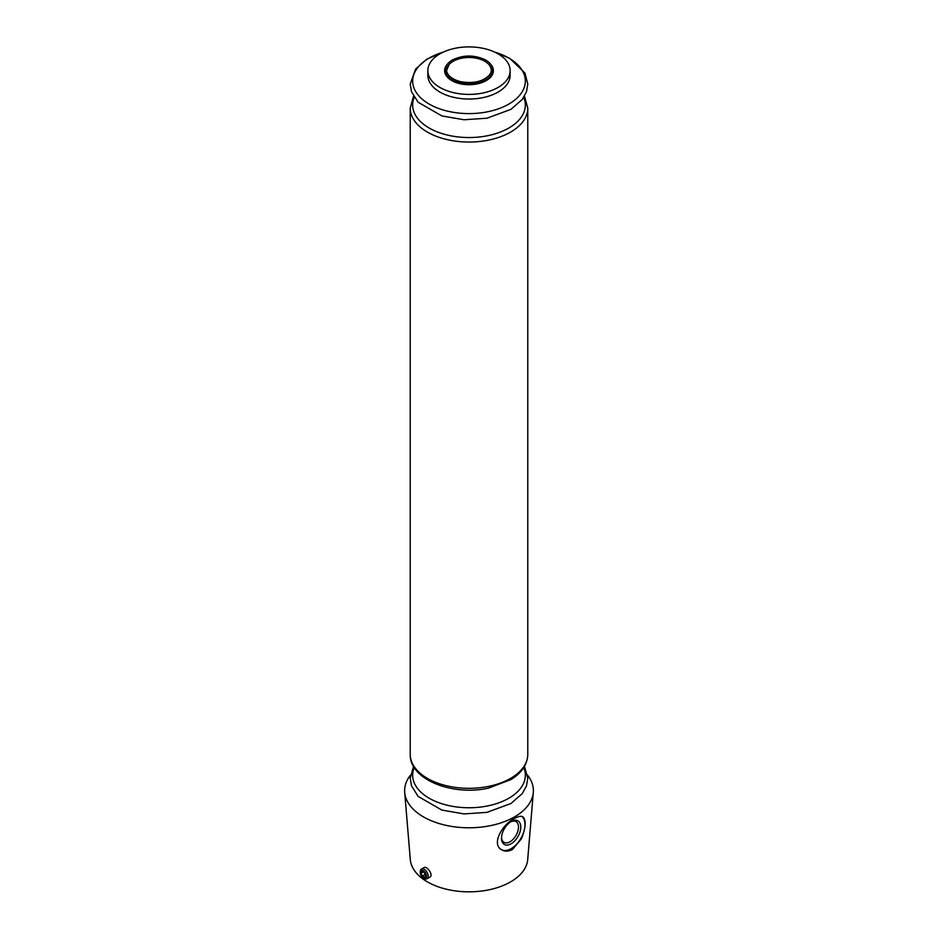 <?xml version="1.0" encoding="UTF-8"?>
<svg xmlns="http://www.w3.org/2000/svg" width="938" height="938" viewBox="0 0 938 938"><rect width="100%" height="100%" fill="white"/><g stroke="black" fill="none" stroke-linecap="round" stroke-linejoin="round"><path stroke-width="1.41" d="M446.605 70.42A22.395 12.921 180 0 1 449.161 64.441A22.395 12.921 180 0 1 484.829 61.287A22.395 12.921 180 0 1 488.839 64.441A22.395 12.921 180 0 1 491.395 70.42M527.555 775.175A64.37 37.168 180 0 1 533.3 792.399A64.37 37.168 180 0 1 514.516 816.892A64.37 37.168 180 0 1 445.796 825.288A64.37 37.168 180 0 1 404.7 792.399A64.37 37.168 180 0 1 410.445 775.175M514.423 818.534C518.186 816.365 521 815.779 522.865 816.787C526.359 820.082 525.878 827.422 521.422 838.795L512.535 849.441C508.654 851.54 505.113 851.704 501.912 849.934C490.809 844.376 502.217 824.479 514.423 818.534M533.3 792.399L527.707 859.536A58.777 33.932 180 0 1 510.565 881.896A58.777 33.932 180 0 1 447.825 889.552A58.777 33.932 180 0 1 410.293 859.536L404.7 792.399M421.432 869.069L423.964 867.615C426.849 865.575 433.802 875.236 429.944 877.089L427.036 878.765A5.593 3.236 -120 0 0 427.036 872.305A5.593 3.236 -120 0 0 421.432 869.069A5.593 3.236 -120 0 0 420.271 871.637L420.271 872.621A4.397 2.533 -120 0 0 423.378 878.003A4.397 2.533 -120 0 0 426.497 876.209A4.397 2.533 -120 0 0 423.378 870.827A4.397 2.533 -120 0 0 420.271 872.621M498.09 87.445A41.143 23.755 180 0 1 453.253 92.592A41.143 23.755 180 0 1 427.857 70.655A41.143 23.755 180 0 1 469 46.9A41.143 23.755 180 0 1 510.143 70.655A41.143 23.755 180 0 1 498.09 87.445M510.143 70.655L510.143 75.286A41.143 23.755 180 0 1 498.09 92.076A41.143 23.755 180 0 1 453.253 97.224A41.143 23.755 180 0 1 427.857 75.286L427.857 70.655M521.997 816.435A19.592 11.315 -60 0 1 523.627 832.405A19.592 11.315 -60 0 1 511.151 848.644A19.592 11.315 -60 0 1 501.619 849.758M511.151 843.766A13.613 7.856 -60 0 1 501.525 838.209A13.613 7.856 -60 0 1 511.151 821.536A13.613 7.856 -60 0 1 520.778 827.093A13.613 7.856 -60 0 1 511.151 843.766M510.553 821.899A11.983 6.918 -60 0 1 515.994 821.606A11.983 6.918 -60 0 1 517.835 831.209A11.983 6.918 -60 0 1 510.002 841.773A11.983 6.918 -60 0 1 504.011 842.371A11.983 6.918 -60 0 1 501.549 837.517M424.234 878.496L423.378 878.003L424.234 878.496A5.593 3.236 -120 0 0 427.036 878.765M425.664 875.729L424.527 872.786L422.241 871.461L421.103 873.09L422.241 876.033L424.527 877.358L425.664 875.729M423.073 871.953L421.103 873.09M425.137 874.368L422.241 876.033M490.715 64.276A24.353 14.058 180 0 1 469 84.713A24.353 14.058 180 0 1 447.285 64.276M492.731 71.171A23.802 13.742 180 0 1 469 83.892A23.802 13.742 180 0 1 445.269 71.171C444.8 66.844 447.203 63.092 452.479 59.926C463.442 54.721 474.499 54.744 485.673 60.009C490.773 63.057 493.13 66.774 492.731 71.171M494.795 52.153A56.35 32.537 180 0 1 508.842 58.074A56.35 32.537 180 0 1 504.527 106.322A56.35 32.537 180 0 1 421.83 98.865A56.35 32.537 180 0 1 443.205 52.153M523.756 97.329A56.35 32.537 180 0 1 469 137.546A56.35 32.537 180 0 1 414.244 97.329M524.459 96.145L527.777 108.116A58.777 33.932 180 0 1 469 142.048A58.777 33.932 180 0 1 410.223 108.116L410.223 754.398A58.777 33.932 180 0 0 469 788.33A58.777 33.932 180 0 0 527.777 754.398C527.367 764.517 521.751 772.912 510.929 779.572L488.475 788.119C452.89 796.256 409.472 779.701 410.223 754.398M523.756 767.542A56.35 32.537 180 0 1 469 807.759A56.35 32.537 180 0 1 414.244 767.542M488.839 64.441C491.899 68.275 492.075 71.827 489.355 75.122C482.929 81.653 473.327 83.834 460.558 81.665C448.669 78.499 446.277 72.378 446.734 70.08L449.161 64.441M443.92 51.825L426.708 59.223L415.593 69.095L410.223 84.127L411.512 91.725L418.137 102.254L441.845 115.913L464.005 119.759L486.928 118.223L510.952 109.347L522.29 99.416L526.511 91.643L527.777 84.045L524.928 73.058L509.686 58.262L494.08 51.825M413.541 96.145L410.223 108.116M527.777 108.116L527.777 754.398M413.541 766.358L410.223 778.282L411.512 785.88L418.137 796.409L441.845 810.069L464.005 813.914L486.928 812.367L510.952 803.503L522.29 793.571L526.511 785.798L527.777 778.2L524.459 766.358"/></g></svg>
